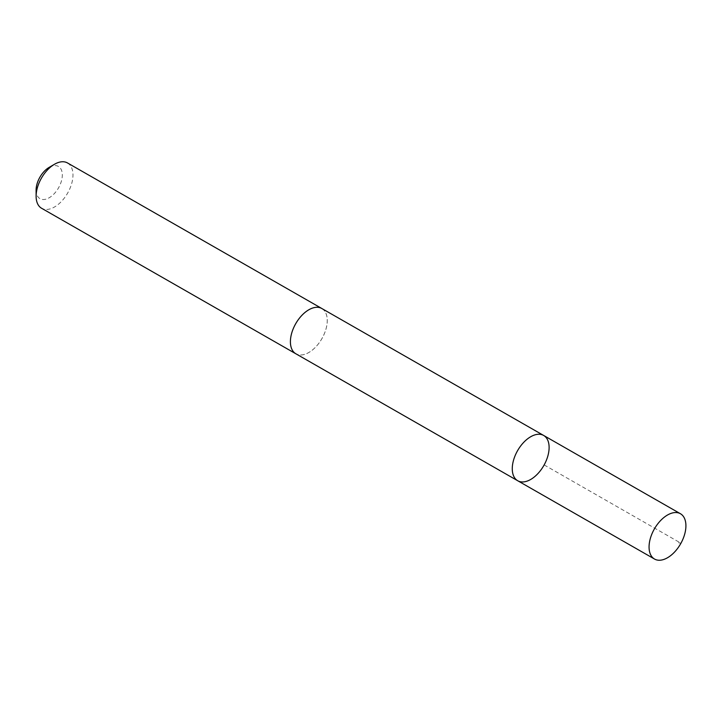 <?xml version="1.0" encoding="UTF-8"?>
<svg xmlns="http://www.w3.org/2000/svg" width="722" height="722" viewBox="0 0 722 722"><rect width="100%" height="100%" fill="white"/><g stroke="black" fill="none" stroke-linecap="round" stroke-linejoin="round"><path stroke-width="0.54" stroke-dasharray="3.61 2.71" d="M517.728 480.753A26.1 15.081 119.8 0 0 519.524 481.529A26.1 15.081 119.8 0 0 544.587 464.12A26.1 15.081 119.8 0 0 543.657 435.456M321.786 308.493A26.091 15.081 -60.2 0 1 322.725 337.147A26.091 15.081 -60.2 0 1 297.663 354.556A26.091 15.081 -60.2 0 1 295.867 353.78M322.174 308.709A26.1 15.081 -60.2 0 1 321.922 338.627A26.1 15.081 -60.2 0 1 296.255 353.997M67.507 162.955A26.1 15.081 -60.2 0 1 67.633 193.099A26.1 15.081 -60.2 0 1 41.578 208.261M49.123 167.396A18.564 10.731 -60.2 0 1 57.155 165.889A18.564 10.731 -60.2 0 1 55.043 192.801A18.564 10.731 -60.2 0 1 36.1 190.157M544.153 464.923L680.954 543.215L678.599 542.754"/><path stroke-width="1.08" d="M296.255 353.997A26.1 15.081 -60.2 0 1 295.867 353.789A26.091 15.081 -60.2 0 1 294.937 325.126A26.091 15.081 -60.2 0 1 319.999 307.716A26.091 15.081 -60.2 0 1 321.786 308.493L543.657 435.456A26.1 15.081 119.8 0 0 517.602 450.618A26.1 15.081 119.8 0 0 517.728 480.753A26.1 15.081 119.8 0 0 519.524 481.529A26.1 15.081 119.8 0 0 544.587 464.12A26.1 15.081 119.8 0 0 543.657 435.456A26.1 15.081 119.8 0 0 517.602 450.618A26.1 15.081 119.8 0 0 517.728 480.753L654.52 559.045A26.1 15.081 -60.2 0 1 653.591 530.381A26.1 15.081 -60.2 0 1 678.662 512.963A26.1 15.081 -60.2 0 1 680.449 513.739A26.1 15.081 -60.2 0 1 681.387 542.412A26.1 15.081 -60.2 0 1 656.316 559.821A26.1 15.081 -60.2 0 1 654.52 559.045M517.728 480.753L295.867 353.78A26.1 15.081 -60.2 0 1 294.928 325.117A26.1 15.081 -60.2 0 1 319.999 307.707A26.1 15.081 -60.2 0 1 321.795 308.484A26.1 15.081 -60.2 0 1 322.174 308.709M295.867 353.789L41.578 208.261A26.1 15.081 -60.2 0 1 36.118 196.294A26.1 15.081 -60.2 0 1 54.43 164.3A26.1 15.081 -60.2 0 1 65.711 162.179A26.1 15.081 -60.2 0 1 67.507 162.955L321.795 308.484M36.118 196.294L36.1 190.157A18.564 10.731 -60.2 0 1 49.123 167.396L54.43 164.3M543.657 435.456L680.449 513.739"/></g></svg>
